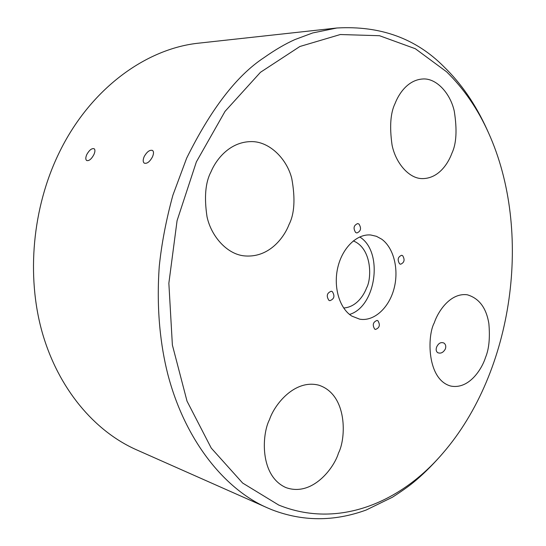 <?xml version="1.0" encoding="UTF-8"?>
<svg xmlns="http://www.w3.org/2000/svg" width="546" height="546" viewBox="0 0 546 546"><rect width="100%" height="100%" fill="white"/><g stroke="black" fill="none" stroke-linecap="round" stroke-linejoin="round"><path stroke-width="0.82" d="M442.485 453.637L440.479 455.971C431.012 466.618 421.942 475.477 413.254 482.541C408.469 486.459 401.542 491.345 392.478 497.201L366.148 510.032C334.056 521.703 302.62 521.601 271.84 509.725L267.608 507.937C226.078 490.178 185.21 441.871 167.622 373.539C160.92 346.819 156.122 310.715 159.261 266.387C161.609 243.605 166.155 219.874 172.898 195.202L186.65 158.169C210.995 109.016 236.787 75.505 264.025 57.637C274.972 49.918 285.258 43.905 294.874 39.592L312.681 32.951L336.848 28.003C380.296 25.498 416.038 38.466 444.069 66.899C461.315 83.579 475.607 104.388 486.936 129.32L488.431 132.637M278.713 505.05C337.517 528.958 400.238 503.214 442.997 453.05C513.486 371.533 533.176 231.443 488.493 132.774C477.805 108.988 463.834 88.657 446.573 71.785L415.335 48.731L379.497 35.715L340.308 34.528L299.89 46.492L260.469 72.29L225.054 111.336L196.376 161.875L177.075 220.659L168.857 283.244L172.379 345.038L187.019 401.146L211.241 448.075L242.642 483.053L278.713 505.05M355.637 232.494L356.886 232.965C360.872 231.258 361.568 228.283 358.968 224.051L357.678 223.567C353.699 225.307 353.023 228.283 355.637 232.494M399.583 263.827L400.614 264.23C404.368 262.606 405.05 259.76 402.675 255.692L401.61 255.275C397.87 256.927 397.195 259.78 399.583 263.827M374.713 329.129L375.505 329.436C379.607 327.853 380.405 324.952 377.907 320.741L377.081 320.413C372.986 322.031 372.201 324.938 374.713 329.129M328.883 300.327L329.845 300.696C334.248 299.044 335.073 296.021 332.323 291.612L331.32 291.23C326.931 292.915 326.119 295.946 328.883 300.327M351.904 316.134L359.691 319.171C373.887 321.69 388.807 308.128 393.932 289.018C399.167 269.942 393.973 248.061 381.715 239.189L376.46 236.316L370.775 234.998C357.064 233.661 342.403 247.666 337.824 267.383C333.128 287.06 339.523 308.524 351.904 316.134M349.529 314.441C376.119 306.64 383.592 252.191 360.162 237.23L359.739 236.937M445.386 348.908C443.311 352.627 440.738 353.876 437.674 352.655C436.111 351.447 435.763 349.577 436.636 347.044C438.493 343.161 440.936 341.837 443.973 343.065C445.707 344.396 446.178 346.341 445.386 348.908M93.837 154.702C91.387 159.166 89.005 161.111 86.698 160.531C85.463 159.507 85.51 157.473 86.834 154.443C89.36 150.034 91.789 148.13 94.124 148.724C95.27 149.7 95.181 151.692 93.837 154.702M152.45 156.893C149.74 161.841 147.017 163.93 144.274 163.152C142.868 161.978 142.84 159.787 144.192 156.586C146.983 151.699 149.761 149.659 152.525 150.457C153.842 151.57 153.815 153.713 152.45 156.893M336.848 28.003L199.488 43.073C146.144 48.273 89.756 88.978 58.845 153.392C32.439 207.896 26.276 275.682 42.165 332.227C58.265 388.752 94.492 431.163 136.343 449.733L267.608 507.937M434.282 322.822C427.088 335.701 426.774 379.518 450.709 386.042C469.014 389.721 481.982 368.946 485.517 357.446C489.004 349.167 490.124 337.885 488.868 323.614C486.309 307.855 479.088 298.239 467.212 294.765C450.402 292.629 438.09 311.275 434.282 322.822M269.512 419.594C261.814 434.125 259.446 475.846 285.913 487.578C312.394 497.119 334.309 467.635 338.5 453.003C346.109 438.629 347.816 394.594 318.734 385.169C294.512 378.979 274.324 404.791 269.512 419.594M210.974 171.888C205.419 182.33 204.095 197.27 207.016 216.694C211.002 235.633 226.215 253.535 243.332 255.774C268.7 258.784 284.125 237.49 288.991 224.618C294.499 213.95 295.427 198.587 291.769 178.528C286.95 158.954 269.526 141.394 251.385 141.598C229.75 141.707 216.093 159.473 210.974 171.888M395.099 103.433C390.479 112.831 389.462 126.692 392.055 145.011C395.611 162.892 408.817 178.446 421.956 178.603C438.499 178.863 448.198 163.418 451.904 153.235C456.422 143.796 457.214 129.805 454.286 111.261C450.361 93.127 436.138 77.771 422.536 78.999C407.944 80.037 398.914 93.537 395.099 103.433M353.282 240.909C372.331 248.478 371.73 279.02 366.591 287.892C363.848 295.352 356.313 307.132 343.666 307.999"/></g></svg>
